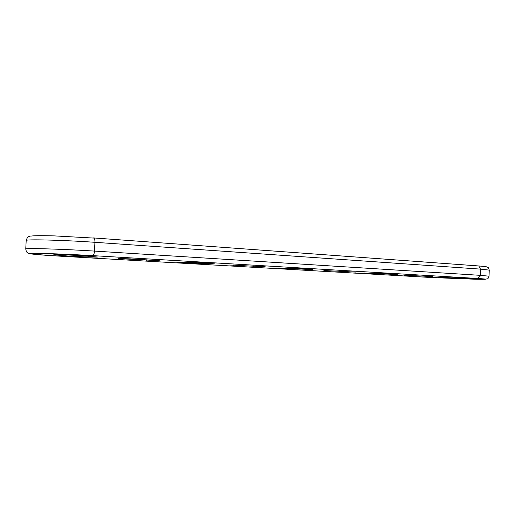<?xml version="1.0" encoding="UTF-8"?>
<svg xmlns="http://www.w3.org/2000/svg" width="515" height="515" viewBox="0 0 515 515"><rect width="100%" height="100%" fill="white"/><g stroke="black" fill="none" stroke-linecap="round" stroke-linejoin="round"><path stroke-width="0.77" d="M118.656 258.62L159.283 260.687L130.205 258.845L118.656 258.62M355.53 272.081L323.903 270.53L355.53 272.081M265.289 266.796L229.632 265.019L265.289 266.796M432.632 276.587L404.204 275.222L432.632 276.587M97.631 257.017C96.723 257.333 81.106 256.818 68.205 256.058L53.695 254.809C53.695 254.442 70.375 254.977 83.823 255.781L97.631 257.017M467.079 278.634L438.201 277.379L465.225 278.216L469.287 278.564L467.079 278.634M214.601 263.86L186.424 262.908L176.117 262.026L205.279 262.92L214.601 263.86M312.489 269.59L278.042 268.006L306.419 268.875L312.489 269.59M395.617 274.45L364.272 273.059L391.954 273.903L397.277 274.366L395.617 274.45M60.551 256.2C38.812 254.957 24.578 253.605 32.381 253.386C39.822 253.142 69.21 254.23 92.539 255.62L477.675 278.473C488.941 279.207 488.014 279.452 474.901 279.214L431.152 277.508L60.474 256.193M93.421 237.924L478.242 265.92L478.828 266.055L480.456 269.113L489.25 270.118L489.044 276.182L480.238 275.332L480.456 269.113L94.927 242.308L94.49 251.088L480.238 275.332L480.102 276.265L477.675 278.473M93.917 238.084C94.651 238.78 94.985 240.183 94.927 242.308C63.776 240.087 24.617 239.102 26.194 240.505C27.012 237.421 28.711 235.934 31.312 236.044C33.346 235.799 38.084 235.471 54.551 235.902L93.917 238.084M431.152 277.508L60.513 256.2L35.548 254.449L28.331 253.226C27.392 252.26 26.58 253.283 25.75 249.022C24.154 247.94 63.313 249.08 94.49 251.088L94.348 252.414C93.962 254.416 93.357 255.485 92.539 255.62M122.782 258.91L122.802 258.491M233.507 265.347L233.527 265.019M420.961 275.873L420.948 276.252M253.477 266.513L253.496 266.062M343.717 271.759L343.737 271.347M146.653 259.805L146.627 260.294M93.601 237.936L430.347 262.438M489.25 270.118C488.684 268.09 488.136 267.137 487.596 267.253C486.469 267.04 489.585 266.886 478.242 265.92L478.113 265.914M489.044 276.182C487.705 279.613 488.329 278.467 484.84 279.291L431.036 277.501M25.75 249.022L26.194 240.505"/></g></svg>
